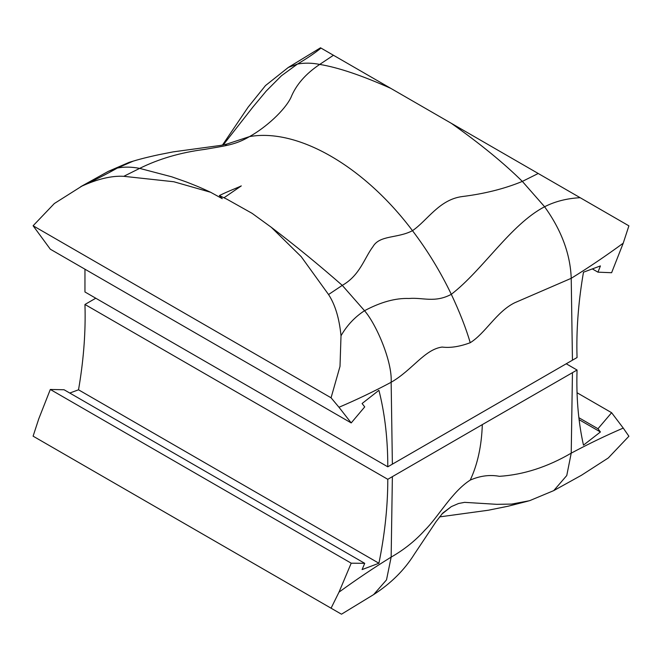 <?xml version="1.0" encoding="UTF-8"?>
<svg xmlns="http://www.w3.org/2000/svg" width="662" height="662" viewBox="0 0 662 662"><rect width="100%" height="100%" fill="white"/><g stroke="black" fill="none" stroke-linecap="round" stroke-linejoin="round"><path stroke-width="0.99" d="M566.233 363.786L577.049 370.025L576.9 376.248C576.544 401.031 578.737 423.994 583.479 445.137L600.417 431.98L579.093 419.667M69.783 393.046L78.521 389.802L378.921 563.238C384.399 536.195 387.336 510.27 387.742 485.461L387.783 479.305L482.317 424.607C481.613 445.874 477.592 464.368 470.243 480.082C451.906 491.775 438.194 517.113 424.913 530.096C415.43 540.647 404.176 549.659 391.151 557.114L386.509 579.887L373.641 594.592L341.476 614.204M78.521 389.802C83.263 362.337 85.456 335.973 85.1 310.735L84.951 304.47L387.783 479.305M378.921 563.238L362.089 569.585L364.721 563.329L351.208 563.188L338.994 592.159C356.363 579.523 373.749 567.839 391.151 557.114L392.376 476.648M581.517 475.225L608.279 457.972L628.9 436.25L623.24 428.074C605.945 435.505 588.609 443.863 571.223 453.147C547.441 467.016 523.51 474.745 499.421 476.326C489.921 474.53 480.198 475.788 470.243 480.082M623.24 428.074L611.614 412.707L597.968 428.736L600.417 431.98M577.049 370.025L482.317 424.607M95.767 298.223L84.951 304.47M338.994 592.159L331.074 608.196L33.1 436.167L38.76 418.856L50.312 389.463L64.073 389.752L364.721 563.329M597.968 428.736L578.861 417.705M611.614 412.707L577.041 392.748M351.208 563.188L50.312 389.463M330.512 607.873L340.864 613.848M441.802 514.134L451.31 506.62L442.804 513.05M526.083 501.631L529.857 500.588L553.738 490.616L566.763 475.531L571.223 453.147L572.448 372.681M451.31 506.62L458.534 503.509L464.583 502.35L496.872 504.336L511.693 504.08L528.855 500.844M210.632 538.661L271.304 573.689M576.9 351.274C576.544 326.027 578.737 299.671 583.479 272.198L600.417 265.917L597.968 272.165L611.614 272.719L623.232 243.177C605.937 255.863 588.609 267.572 571.223 278.313L514.573 302.824C496.508 311.777 485.445 333.243 470.243 342.709C465.998 328.261 459.693 312.125 451.31 294.317C483.003 269.897 510.601 224.492 544.603 206.743C561.442 230.169 570.321 254.026 571.223 278.313L572.448 360.194L577.049 357.538L576.9 351.274M84.959 269.202L84.951 291.975L387.783 466.809L387.742 460.487C387.336 435.265 384.399 411.872 378.921 390.307L362.089 403.522L364.721 406.898L351.208 422.927L338.977 407.262C356.355 399.873 373.74 391.548 391.151 382.272L392.376 464.161L387.783 466.809M351.208 422.927L50.312 249.202L33.1 225.759L54.342 203.524L81.848 186.138C97.844 178.897 111.828 175.629 123.786 176.315L139.649 168.388C131.746 166.832 124.332 166.708 117.397 168.032L108.287 171.375L129.198 162.322L134.403 160.783M392.376 464.161L572.448 360.194M592.333 268.921L597.968 272.165M623.223 243.177L628.9 225.841L580.152 197.698C566.937 198.393 555.087 201.405 544.603 206.743L522.351 181.405C504.643 188.728 484.609 193.776 462.233 196.556C439.187 199.535 427.346 220.562 412.484 230.682C397.523 238.552 379.765 234.911 372.996 246.578C364.315 258.064 359.996 275.326 342.279 285.372C319.084 265.023 295.426 245.668 271.304 227.306L252.114 213.354L226.909 199.204L219.362 195.563L222.258 198.666L210.632 192.278L173.825 181.752L123.786 176.315M210.632 192.278C198.012 186.37 193.908 184.955 186.221 181.909L171.781 176.82L139.649 168.388C158.979 158.814 180.652 152.483 204.666 149.397C225.37 145.772 235.391 144.945 249.516 136.595C297.743 127.981 364.125 166.236 412.484 230.682C427.511 250.476 440.453 271.685 451.31 294.317C434.727 303.188 422.737 297.255 409.017 298.488C395.603 297.974 380.766 302.046 364.53 310.71C376.504 324.546 392.442 361.891 391.151 382.272C412.476 369.967 424.549 349.445 442.1 347.062C450.301 348.104 459.676 346.648 470.243 342.709M271.304 227.306L301.218 256.674L328.551 294.532C335.137 304.586 339.292 318.331 341.013 335.766L340.003 366.392L331.066 397.788L338.977 407.262M331.066 397.788L33.1 225.759M227.091 144.018L220.496 145.433L173.163 151.871L159.236 154.618C154.395 155.628 141.925 158.433 133.161 161.156L117.397 168.032C106.913 173.932 95.063 179.965 81.848 186.138M223.202 144.961L252.983 106.946L266.323 90.942L281.466 75.741L297.47 64.065L288.309 67.441L265.495 85.572L248.076 107.219L222.457 145.102M330.934 53.812L320.507 47.796L288.326 67.433M320.847 47.987L334.045 55.608M320.987 48.069C315.046 52.96 307.201 58.297 297.47 64.065C304.404 62.749 311.819 62.865 319.721 64.421L333.449 55.26L580.152 197.698M341.013 335.766C346.954 325.39 354.799 317.04 364.53 310.71L342.279 285.372L328.551 294.532M226.296 144.258L249.516 136.595C266.041 127.427 284.701 110.339 290.891 97.628C296.005 84.893 305.621 73.821 319.721 64.421C338.141 67.466 361.8 75.435 390.696 88.319M451.368 123.347C480.273 143.836 503.939 163.191 522.351 181.405L538.214 173.485M226.644 144.076L225.303 145.731M373.641 594.592C390.894 583.479 404.474 569.999 414.371 554.144L436.076 521.639L442.737 513.108M581.6 475.184L553.746 490.608M527.515 501.25L508.151 506.207L488.242 510.245L439.543 516.906M80.731 186.667L108.27 171.384M219.362 195.563C229.499 190.598 237.559 187.768 241.291 185.898L224.095 197.706"/></g></svg>
